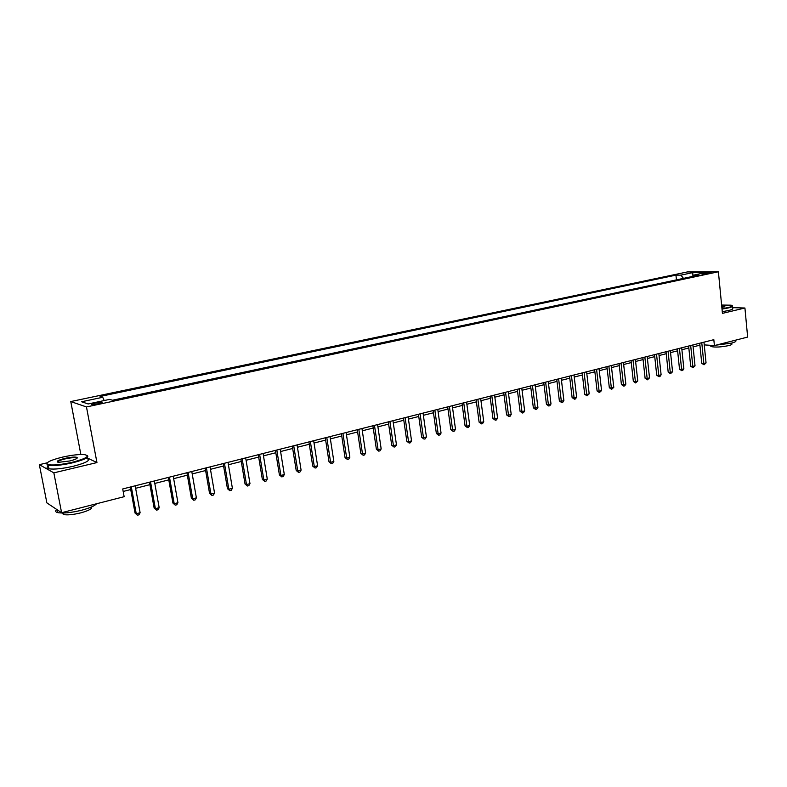 <?xml version="1.0" encoding="UTF-8"?>
<svg xmlns="http://www.w3.org/2000/svg" width="787" height="787" viewBox="0 0 787 787"><rect width="100%" height="100%" fill="white"/><g stroke="black" fill="none" stroke-linecap="round" stroke-linejoin="round"><path stroke-width="1.18" d="M98.326 403.8C101.661 403.023 102.802 402.482 101.749 402.187L95.443 402.865C92.099 403.652 90.948 404.184 92 404.488L98.326 403.8M47.22 462.815L39.35 464.655L46.876 502.893L61.602 512.701L124.149 496.695L122.713 488.953L713.829 339.679L714.409 345.582L747.65 337.072L744.925 308.012L732.343 307.638M80.854 454.502L70.771 401.567L687.356 271.938L718.393 271.771L86.472 406.948L70.771 401.567M704.798 273.099L701.817 274.014L708.152 273.492L711.123 272.577L704.798 273.099L704.877 273.965M683.5 278.372L680.903 275.125L675.954 275.135L100.087 396.471L102.743 397.278L104.179 400.563M680.903 275.125L692.747 272.627L705.644 272.568L693.741 275.106L692.983 276.345M102.743 397.278L81.563 401.754L88.193 403.957L109.688 399.383L112.482 400.239L698.866 275.086L693.741 275.106M39.35 464.655L53.841 472.849L61.602 512.701M53.841 472.849L96.949 462.569L86.472 406.948M718.393 271.771L722.427 313.374L744.925 308.012M704.247 344.893L714.409 345.582M123.175 491.452L130.721 489.544M135.63 488.294L149.904 484.674M154.803 483.434L168.782 479.883M173.661 478.653L187.345 475.181M192.205 473.941L205.614 470.547M210.454 469.318L223.577 465.983M228.407 464.763L241.265 461.497M246.075 460.277L258.677 457.09M263.468 455.87L275.814 452.741M280.585 451.531L292.675 448.462M297.437 447.252L309.291 444.252M314.033 443.042L325.641 440.1M330.373 438.9L341.745 436.018M346.457 434.817L357.613 431.994M362.305 430.804L373.235 428.03M377.917 426.839L388.63 424.124M393.293 422.944L403.8 420.278M408.443 419.097L418.743 416.48M423.367 415.31L433.48 412.752M438.084 411.581L447.99 409.063M452.584 407.902L462.303 405.433M466.868 404.282L476.41 401.862M480.955 400.701L490.311 398.33M494.846 397.179L504.024 394.858M508.54 393.707L517.541 391.424M522.047 390.283L530.881 388.04M535.367 386.909L544.033 384.705M548.5 383.574L556.999 381.42M561.456 380.288L569.798 378.173M574.235 377.042L582.419 374.966M586.836 373.845L594.874 371.808M599.281 370.697L607.171 368.69M611.548 367.578L619.29 365.621M623.658 364.509L631.263 362.581M635.611 361.479L643.077 359.58M647.416 358.488L654.735 356.629M659.053 355.527L666.245 353.707M670.554 352.615L677.617 350.825M681.896 349.733L688.832 347.982M693.101 346.9L699.909 345.168M675.954 275.135L676.446 279.877M692.944 276.355L692.747 272.627M96.949 462.569L86.855 457.759M699.722 343.25L701.738 363.319L703.853 363.496L701.768 342.729M706.047 362.915L704.031 364.794L703.853 363.496L706.047 362.915L703.971 342.168M704.031 364.794L701.738 363.319M688.635 346.044L690.701 366.23L692.806 366.417L690.681 345.532M695.019 365.837L692.993 367.726L692.806 366.417L695.019 365.837L692.904 344.962M692.993 367.726L690.701 366.23M677.41 348.877L679.515 369.182L681.611 369.388L679.437 348.366M683.864 368.788L682.713 370.451L681.817 370.687L681.611 369.388L683.864 368.788L681.699 347.795M681.817 370.687L679.515 369.182M666.038 351.75L668.193 372.182L670.278 372.389L668.055 351.238M672.56 371.779L670.504 373.697L670.278 372.389L672.56 371.779L670.347 350.658M670.504 373.697L668.193 372.182M654.528 354.662L656.722 375.212L658.798 375.429L656.525 354.15M661.11 374.809L659.959 376.491L659.034 376.737L658.798 375.429L661.11 374.809L658.847 353.57M659.034 376.737L656.722 375.212M721.974 308.701L727.926 307.599C732.156 306.546 733.228 305.74 731.143 305.179L721.62 305.041M732.185 305.681C733.307 306.271 731.989 307.038 728.221 307.963L722.013 309.094M721.718 306.074L724.827 306.438L721.866 307.628M735.481 340.466C736.662 341.214 735.363 342.089 731.585 343.102L716.013 345.168M731.605 343.102L731.664 343.644C732.51 344.194 731.576 344.834 728.851 345.572C720.971 347.165 714.97 347.48 710.868 346.496L710.789 345.7M732.402 308.219C733.573 308.819 732.264 309.596 728.467 310.531L722.259 311.672M724.532 306.861L721.758 306.477M72.345 462.274C86.639 458.428 90.594 455.86 84.209 454.571C78.73 454.266 71.42 455.132 62.291 457.168C50.496 460.129 45.577 462.549 47.535 464.409C51.883 465.638 60.146 464.92 72.345 462.274M87.249 455.417C89.58 457.227 84.691 459.687 72.561 462.815C61.661 465.235 53.565 466.071 48.273 465.343L47.141 464.999L46.905 463.277M69.777 460.966L58.75 462.303C55.523 461.625 57.52 460.326 64.75 458.418C70.8 457.109 74.903 456.765 77.037 457.385C78.041 458.28 75.621 459.48 69.777 460.966M76.969 458.368L76.142 457.798C73.722 457.454 69.994 457.837 64.957 458.939C60.097 460.149 57.667 461.212 57.687 462.126M96.555 503.759C94.735 505.893 89.767 508.048 81.661 510.222C70.869 512.809 62.822 513.586 57.5 512.573C55.287 511.934 55.021 510.881 56.703 509.435M91.538 506.946C92.482 508.618 88.911 510.586 80.835 512.849C73.083 514.718 67.298 515.278 63.481 514.531L62.222 513.045M86.924 458.526C91.076 460.179 86.521 462.776 73.23 466.288C62.34 468.718 54.244 469.564 48.951 468.806C46.679 468.285 46.502 467.36 48.41 466.042M642.861 357.603L645.104 378.281L647.17 378.498L644.848 357.101M649.511 377.888L647.426 379.816L647.17 378.498L649.511 377.888L647.199 356.511M647.426 379.816L645.104 378.281M631.046 360.584L633.338 381.39L635.384 381.626L633.014 360.092M637.755 380.997L635.66 382.944L635.384 381.626L637.755 380.997L635.394 359.492M635.66 382.944L633.338 381.39M619.074 363.614L621.415 384.538L623.452 384.784L621.032 363.112M625.852 384.145L624.701 385.856L623.737 386.112L623.452 384.784L625.852 384.145L623.442 362.512M623.737 386.112L621.415 384.538M606.934 366.673L609.335 387.735L611.351 387.981L608.882 366.181M613.791 387.342L611.656 389.319L611.351 387.981L613.791 387.342L611.322 365.571M611.656 389.319L609.335 387.735M594.638 369.782L597.097 390.972L599.104 391.228L596.566 369.29M601.563 390.578L599.419 392.565L599.104 391.228L601.563 390.578L599.045 368.67M599.419 392.565L597.097 390.972M582.183 372.93L584.682 394.248L586.679 394.513L584.092 372.448M589.178 393.854L587.023 395.861L586.679 394.513L589.178 393.854L586.6 371.808M587.023 395.861L584.682 394.248M569.552 376.117L572.11 397.573L574.087 397.848L571.441 375.635M576.625 397.179L575.464 398.93L574.451 399.196L574.087 397.848L576.625 397.179L573.989 374.996M574.451 399.196L572.11 397.573M556.753 379.344L559.37 400.937L561.328 401.222L558.622 378.872M563.895 400.544L562.735 402.305L561.711 402.58L561.328 401.222L563.895 400.544L561.2 378.222M561.711 402.58L559.37 400.937M543.768 382.62L546.444 404.361L548.391 404.656L545.627 382.157M550.998 403.967L549.828 405.728L548.795 406.003L548.391 404.656L550.998 403.967L548.244 381.498M548.795 406.003L546.444 404.361M530.615 385.945L533.35 407.814L535.278 408.119L532.455 385.482M537.914 407.43L536.754 409.201L535.701 409.486L535.278 408.119L537.914 407.43L535.101 384.813M535.701 409.486L533.35 407.814M517.275 389.319L520.069 411.326L521.978 411.64L519.095 388.857M524.654 410.932L523.493 412.722L522.42 413.008L521.978 411.64L524.654 410.932L521.781 388.178M522.42 413.008L520.069 411.326M503.749 392.733L506.602 414.887L508.5 415.211L505.549 392.28M511.206 414.493L510.045 416.293L508.963 416.579L508.5 415.211L511.206 414.493L508.274 391.592M508.963 416.579L506.602 414.887M490.035 396.195L492.947 418.497L494.826 418.832L491.806 395.743M497.571 418.104L496.41 419.914L495.308 420.209L494.826 418.832L497.571 418.104L494.57 395.044M495.308 420.209L492.947 418.497M476.115 399.707L479.106 422.157L480.955 422.501L477.876 399.265M483.749 421.763L482.579 423.583L481.467 423.878L480.955 422.501L483.749 421.763L480.68 398.556M481.467 423.878L479.106 422.157M462.008 403.269L465.058 425.865L466.888 426.229L463.74 402.836M469.721 425.482L468.55 427.311L467.419 427.607L466.888 426.229L469.721 425.482L466.583 402.118M467.419 427.607L465.058 425.865M447.695 406.889L450.813 429.633L452.623 430.007L449.397 406.456M455.496 429.249L454.325 431.089L453.174 431.394L452.623 430.007L455.496 429.249L452.279 405.728M453.174 431.394L450.813 429.633M433.165 410.548L436.362 433.45L438.143 433.834L434.847 410.125M441.054 433.066L439.894 434.916L438.723 435.231L438.143 433.834L441.054 433.066L437.779 409.388M438.723 435.231L436.362 433.45M418.438 414.277L421.694 437.326L423.455 437.729L420.091 413.854M426.416 436.942L425.246 438.812L424.065 439.126L423.455 437.729L426.416 436.942L423.062 413.106M424.065 439.126L421.694 437.326M403.485 418.054L406.82 441.261L408.551 441.674L405.108 417.641M411.552 440.877L410.381 442.756L409.181 443.071L408.551 441.674L411.552 440.877L408.128 416.874M409.181 443.071L406.82 441.261M388.306 421.881L391.719 445.255L393.431 445.678L389.909 421.478M396.471 444.871L395.3 446.76L394.09 447.085L393.431 445.678L396.471 444.871L392.969 420.701M394.09 447.085L391.719 445.255M372.9 425.767L376.393 449.298L378.085 449.741L374.474 425.373M381.174 448.924L379.993 450.823L378.763 451.148L378.085 449.741L381.174 448.924L377.583 424.587M378.763 451.148L376.393 449.298M357.268 429.722L360.84 453.41L362.502 453.863L358.813 429.328M365.63 453.037L364.46 454.945L363.21 455.28L362.502 453.863L365.63 453.037L361.961 428.531M363.21 455.28L360.84 453.41M341.401 433.726L345.04 457.591L346.683 458.054L342.906 433.342M349.861 457.208L348.69 459.136L347.421 459.47L346.683 458.054L349.861 457.208L346.113 432.535M347.421 459.47L345.04 457.591M325.287 437.798L329.015 461.821L330.619 462.303L326.762 437.424M333.855 461.448L332.685 463.386L331.386 463.73L330.619 462.303L333.855 461.448L330.009 436.598M331.386 463.73L329.015 461.821M308.917 441.93L312.734 466.13L314.308 466.622L310.373 441.566M317.594 465.747L316.423 467.704L315.115 468.049L314.308 466.622L317.594 465.747L313.669 440.73M315.115 468.049L312.734 466.13M292.302 446.121L296.207 470.498L297.752 471L293.718 445.767M301.087 470.124L299.916 472.082L298.588 472.436L297.752 471L301.087 470.124L297.063 444.921M298.588 472.436L296.207 470.498M275.43 450.39L279.415 474.935L280.929 475.456L276.808 450.036M284.314 474.561L283.143 476.538L281.795 476.892L280.929 475.456L284.314 474.561L280.211 449.18M281.795 476.892L279.415 474.935M258.284 454.719L262.366 479.44L263.842 479.981L259.621 454.374M267.285 479.067L266.114 481.054L264.747 481.418L263.842 479.981L267.285 479.067L263.084 453.499M264.747 481.418L262.366 479.44M240.871 459.116L245.042 484.015L246.488 484.576L242.17 458.782M249.981 483.651L248.82 485.648L247.423 486.022L246.488 484.576L249.981 483.651L245.682 457.896M247.423 486.022L245.042 484.015M223.174 463.582L227.443 488.668L228.85 489.239L224.433 463.258M232.401 488.304L231.24 490.321L229.824 490.695L228.85 489.239L232.401 488.304L228.004 462.363M229.824 490.695L227.443 488.668M205.191 468.117L209.558 493.4L210.936 493.99L206.41 467.812M214.536 493.036L213.375 495.062L211.939 495.446L210.936 493.99L214.536 493.036L210.04 466.898M211.939 495.446L209.558 493.4M186.912 472.741L191.389 498.201L192.726 498.81L188.093 472.436M196.386 497.837L195.225 499.873L193.759 500.266L192.726 498.81L196.386 497.837L191.782 471.511M193.759 500.266L191.389 498.201M168.339 477.424L172.924 503.08L174.212 503.71L169.471 477.138M177.941 502.726L176.78 504.772L175.285 505.175L174.212 503.71L177.941 502.726L173.219 476.194M175.285 505.175L172.924 503.08M149.451 482.195L154.144 508.048L155.393 508.687L150.543 481.919M159.181 507.684L158.02 509.75L156.515 510.153L155.393 508.687L159.181 507.684L154.35 480.955M156.515 510.153L154.144 508.048M130.258 487.045L135.059 513.085L136.259 513.754L131.291 486.779M140.116 512.731L138.955 514.816L137.42 515.229L136.259 513.754L140.116 512.731L135.167 485.805M137.42 515.229L135.059 513.085M702.919 274.092L702.86 273.512M101.857 402.737L101.749 402.187M710.75 345.336L710.868 346.496M48.951 468.806L48.273 465.343M76.142 457.798L76.329 458.782M63.196 513.035L63.481 514.531M57.5 512.573L56.92 509.582M76.654 457.965L77.037 457.385M47.535 464.409L47.141 464.999"/></g></svg>
